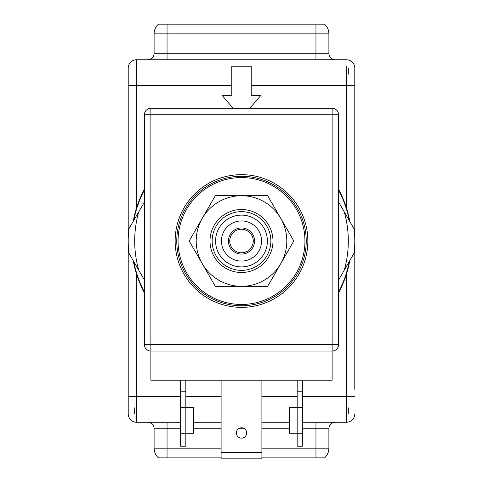 <?xml version="1.0" encoding="UTF-8"?>
<svg xmlns="http://www.w3.org/2000/svg" width="483" height="483" viewBox="0 0 483 483"><rect width="100%" height="100%" fill="white"/><g stroke="black" fill="none" stroke-linecap="round" stroke-linejoin="round"><path stroke-width="0.72" d="M346.589 273.692L348.032 268.62A110.052 110.052 0 0 1 346.589 273.692M349.511 262.106L349.795 260.597A110.052 110.052 0 0 1 338.601 292.801A110.052 110.052 0 0 0 349.795 260.597M349.795 221.431A110.052 110.052 0 0 0 338.601 189.227A110.052 110.052 0 0 1 349.795 221.431L349.511 219.928M348.032 213.414L346.589 208.336M180.648 422.275L136.629 422.275A8.416 8.416 0 0 1 128.212 413.859L128.212 68.169A8.416 8.416 180 0 1 136.629 59.753L346.371 59.753A8.416 8.416 180 0 1 354.788 68.169A8.416 8.416 0 0 0 346.371 59.753A8.416 8.416 180 0 1 354.788 68.169L354.788 389.262M354.788 370.648L354.788 111.38M354.788 92.772L354.788 74.159M249.826 108.307L260.923 95.356L251.208 95.356L251.208 66.225L231.792 66.225L231.792 95.356L222.077 95.356L233.174 108.307M338.601 190.036A109.671 109.671 0 0 1 349.227 220.447M349.227 261.581A109.671 109.671 0 0 1 338.601 291.998M144.399 291.998A109.671 109.671 0 0 1 133.773 261.581M133.773 220.447A109.671 109.671 0 0 1 144.399 190.036M144.399 292.801A110.052 110.052 0 0 1 133.205 260.597L133.489 262.106M133.489 219.928L133.205 221.431A110.052 110.052 0 0 1 144.399 189.227M136.411 208.336L134.968 213.414A110.052 110.052 0 0 1 136.411 208.336M134.968 268.62L136.411 273.692A110.052 110.052 0 0 1 134.968 268.62M128.212 74.159L128.212 92.772M128.212 389.262L128.212 407.869M136.629 274.374L136.629 422.275L147.635 422.275A6.472 6.472 0 0 1 154.107 428.747A6.472 6.472 0 0 0 147.635 422.275M302.352 396.38L346.371 396.38L346.371 422.275A8.416 8.416 0 0 0 354.788 413.859A8.416 8.416 0 0 1 346.371 422.275L302.352 422.275M289.402 422.275L261.895 422.275M221.105 422.275L193.598 422.275M261.895 457.878L324.51 457.878L315.948 457.878L315.948 428.747L328.893 428.747A6.472 6.472 -90 0 1 335.365 422.275M328.893 428.747L328.893 448.17A12.944 12.944 0 0 1 324.51 457.878A12.944 12.944 -90 0 0 328.893 448.17L261.895 448.17M315.948 59.753L315.948 53.281L154.107 53.281L154.107 33.858L328.893 33.858A12.944 12.944 -90 0 0 324.51 24.15A12.944 12.944 0 0 1 328.893 33.858L328.893 53.281A6.472 6.472 0 0 0 335.365 59.753A6.472 6.472 0 0 1 328.893 53.281L315.948 53.281L315.948 24.15L324.51 24.15L158.49 24.15A12.944 12.944 90 0 0 154.107 33.858A12.944 12.944 0 0 1 158.49 24.15L167.052 24.15L167.052 59.753M154.107 53.281A6.472 6.472 90 0 1 147.635 59.753M136.629 59.753A8.416 8.416 0 0 0 128.212 68.169A8.416 8.416 180 0 1 136.629 59.753L136.629 207.654M221.105 457.878L158.49 457.878A12.944 12.944 90 0 1 154.107 448.17L167.052 448.17L167.052 457.878L158.49 457.878A12.944 12.944 0 0 1 154.107 448.17L154.107 428.747L167.052 428.747L167.052 422.275M338.601 279.983L344.246 270.202A106.815 106.815 0 0 0 344.246 211.826L338.601 202.051M144.399 202.051L138.754 211.826A106.815 106.815 0 0 0 138.754 270.202L144.399 279.983M344.246 211.826L354.148 228.966A113.288 113.288 0 0 1 354.148 253.062L344.246 270.202M138.754 270.202L128.852 253.062A113.288 113.288 0 0 1 128.852 228.966L138.754 211.826M270.86 241.017A29.36 29.36 0 0 1 241.5 270.371A29.36 29.36 0 0 1 212.14 241.017A29.36 29.36 0 0 1 241.5 211.657A29.36 29.36 0 0 1 270.86 241.017M215.605 241.017A25.895 25.895 0 0 1 241.5 215.122A25.895 25.895 0 0 1 267.395 241.017A25.895 25.895 0 0 1 241.5 266.906A25.895 25.895 0 0 1 215.605 241.017A25.895 25.895 0 0 1 241.5 215.122A25.895 25.895 0 0 1 267.395 241.017A25.895 25.895 0 0 1 241.5 266.906A25.895 25.895 0 0 1 215.605 241.017M261.563 241.017A20.063 20.063 0 0 0 241.5 220.954A20.063 20.063 0 0 0 221.437 241.017A20.063 20.063 0 0 0 241.5 261.08A20.063 20.063 0 0 0 261.563 241.017M254.559 241.017A13.059 13.059 0 0 1 241.5 254.076A13.059 13.059 0 0 1 228.441 241.017A13.059 13.059 0 0 1 241.5 227.952A13.059 13.059 0 0 1 254.559 241.017M229.733 241.017A11.767 11.767 0 0 0 241.5 252.784A11.767 11.767 0 0 0 253.267 241.017A11.767 11.767 0 0 0 241.5 229.244A11.767 11.767 0 0 0 229.733 241.017M241.5 174.659A66.352 66.352 0 0 0 175.148 241.017A66.352 66.352 0 0 0 241.5 307.369A66.352 66.352 0 0 0 307.852 241.017A66.352 66.352 0 0 0 241.5 174.659M332.129 108.307A6.472 6.472 0 0 1 338.601 114.779L332.129 114.779L332.129 108.307L150.871 108.307L150.871 114.779L144.399 114.779A6.472 6.472 0 0 1 150.871 108.307M144.399 344.59L150.871 344.59L150.871 114.779L332.129 114.779L332.129 344.59L150.871 344.59L150.871 351.063A6.472 6.472 0 0 1 144.399 344.59L144.399 114.779M332.129 351.063L150.871 351.063L150.871 380.193L332.129 380.193L332.129 344.59L338.601 344.59A6.472 6.472 0 0 1 332.129 351.063M338.601 114.779L338.601 344.59M180.648 380.193L180.648 446.226L185.828 446.226L185.828 433.281L180.648 433.281M185.828 380.193L185.828 407.386L180.648 407.386M193.598 433.281L185.828 433.281L185.828 407.386L193.598 407.386L193.598 433.281M180.648 391.2L185.828 391.2M302.352 442.989L302.352 446.226L297.172 446.226L297.172 433.281L302.352 433.281L302.352 442.989L297.172 442.989M302.352 433.281L302.352 391.2L297.172 391.2L297.172 407.386L302.352 407.386M302.352 380.193L302.352 391.2M297.172 380.193L297.172 391.2M289.402 433.281L297.172 433.281L297.172 407.386L289.402 407.386L289.402 433.281M221.105 380.193L221.105 458.85L261.895 458.85L261.895 380.193M221.105 452.378L261.895 452.378M241.5 427.775A5.18 5.18 0 0 1 246.68 432.955A5.18 5.18 0 0 1 241.5 438.135A5.18 5.18 0 0 1 236.32 432.955A5.18 5.18 0 0 1 241.5 427.775M304.948 221.594A66.352 66.352 0 0 0 178.052 221.594M176.766 241.017A64.734 64.734 0 0 0 241.5 305.751A64.734 64.734 0 0 0 306.234 241.017A64.734 64.734 0 0 0 241.5 176.277A64.734 64.734 0 0 0 176.766 241.017A64.734 64.734 0 0 0 241.5 305.751A64.734 64.734 0 0 0 306.234 241.017M202.256 218.358A45.317 45.317 0 0 0 241.5 286.328A45.317 45.317 0 0 0 280.744 218.358A45.317 45.317 0 0 0 202.256 218.358L189.173 241.017L215.34 286.328L267.66 286.328L293.827 241.017L267.66 195.7L215.34 195.7L202.256 218.358M210.014 241.017A31.486 31.486 0 0 0 241.5 272.503A31.486 31.486 0 0 0 272.986 241.017A31.486 31.486 0 0 0 241.5 209.525A31.486 31.486 0 0 0 210.014 241.017M128.212 396.38L180.648 396.38M185.828 396.38L221.105 396.38M261.895 396.38L297.172 396.38M354.788 396.38L346.371 396.38L346.371 274.374M354.788 85.648L346.371 85.648L346.371 66.225M346.371 207.654L346.371 85.648L251.208 85.648M348.315 68.169L348.315 74.159M348.315 407.869L348.315 413.859M231.792 85.648L128.212 85.648M134.685 413.859L134.685 407.869M302.352 428.747L315.948 428.747L315.948 422.275M180.648 428.747L167.052 428.747L167.052 448.17L221.105 448.17M193.598 428.747L221.105 428.747M238.481 428.747L244.519 428.747M261.895 428.747L289.402 428.747M324.51 457.878A12.944 12.944 -90 0 0 328.893 448.17M180.648 442.989L185.828 442.989M178.058 241.017A63.442 63.442 0 0 0 241.5 304.453A63.442 63.442 0 0 0 304.942 241.017A63.442 63.442 0 0 0 241.5 177.575A63.442 63.442 0 0 0 178.058 241.017"/></g></svg>
